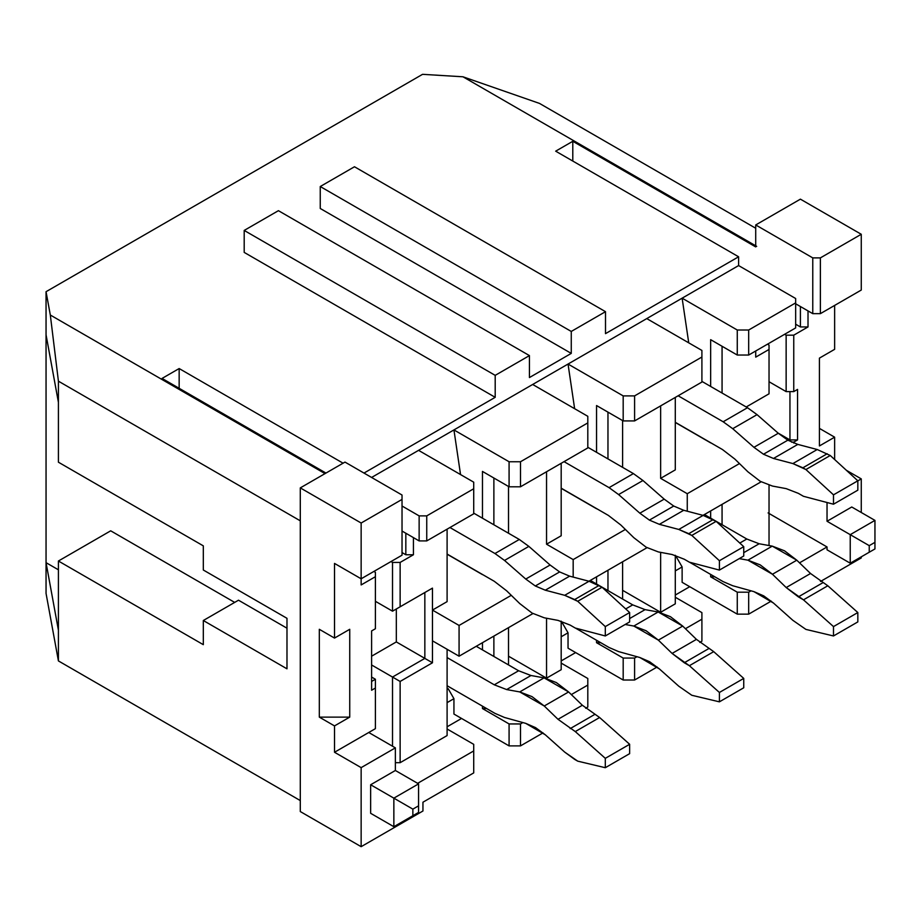 <?xml version="1.0" encoding="UTF-8"?>
<svg xmlns="http://www.w3.org/2000/svg" width="921" height="921" viewBox="0 0 921 921"><rect width="100%" height="100%" fill="white"/><g stroke="black" fill="none" stroke-linecap="round" stroke-linejoin="round"><path stroke-width="1.38" d="M827.035 521.263L851.752 506.999L874.95 520.388L851.752 506.999L827.035 521.263L827.035 502.509L827.035 521.263L850.233 534.664L827.035 521.263M827.035 549.814L827.035 546.959L799.52 562.846L827.035 546.959L768.079 512.928L827.035 546.959L827.035 549.814L850.233 563.203L850.233 534.664L874.95 520.388L850.233 534.664L869.24 545.646L869.24 552.232L874.95 548.939L850.233 563.203L827.035 549.814M751.041 590.833L748.681 592.191L748.681 614.146L771.234 601.125L748.681 614.146L748.681 592.191L737.272 592.191L710.655 576.822L710.655 574.405L710.655 576.822L737.272 592.191L737.272 614.146L737.272 592.191L748.681 592.191L751.041 590.833M820.484 581.473L861.262 557.942L861.262 556.837L861.262 557.942L820.484 581.473M861.262 512.49L861.262 478.885L857.831 480.866L861.262 478.885L861.262 512.49M738.607 265.57L682.127 298.174L737.272 330.017L748.681 330.017L795.652 302.894L795.652 298.508L738.607 265.57L795.652 298.508L795.652 302.894L748.681 330.017L748.681 355.046L795.652 327.934L795.652 302.894L795.652 327.934L748.681 355.046L748.681 330.017L737.272 330.017L682.127 298.174L688.735 342.831L682.127 298.174L738.607 265.57L738.607 256.786L738.607 265.57M701.906 350.44L646.761 318.597L568.038 364.048L623.183 395.892L634.592 395.892L701.906 357.026L701.906 350.44L701.906 357.026L634.592 395.892L634.592 420.92L701.906 382.054L701.906 357.026L701.906 382.054L634.592 420.92L634.592 395.892L623.183 395.892L568.038 364.048L574.635 408.705L568.038 364.048L646.761 318.597L701.906 350.44M675.289 422.463L710.655 442.874L675.289 422.463M710.655 386.452L710.655 339.676L737.272 355.046L737.272 330.017L737.272 355.046L748.681 355.046L737.272 355.046L710.655 339.676L710.655 386.452M532.66 384.471L587.805 416.304L587.805 422.9L520.492 461.755L520.492 486.795L587.805 447.928L587.805 422.9L587.805 447.928L520.492 486.795L520.492 461.755L509.083 461.755L453.938 429.923L460.546 474.58L453.938 429.923L568.038 364.048L453.938 429.923L509.083 461.755L509.083 486.795L509.083 461.755L520.492 461.755L587.805 422.9L587.805 416.304L532.66 384.471M561.188 488.326L596.555 508.749L561.188 488.326M596.555 452.315L596.555 405.551L623.183 420.92L623.183 395.892L623.183 420.92L634.592 420.92L623.183 420.92L596.555 405.551L596.555 452.315M418.571 450.346L473.716 482.178L473.716 488.763L426.745 515.887L426.745 540.915L473.716 513.803L473.716 488.763L473.716 513.803L426.745 540.915L419.136 540.915L402.028 531.037L419.136 540.915L419.136 515.887L402.028 506.009L419.136 515.887L426.745 515.887L473.716 488.763L473.716 482.178L418.571 450.346L453.938 429.923L371.6 477.458L418.571 450.346M447.099 554.2L482.466 574.623L447.099 554.2M482.466 518.189L482.466 471.425L509.083 486.795L520.492 486.795L509.083 486.795L482.466 471.425L482.466 518.189M432.456 662.786L400.128 681.448L400.128 762.692L447.099 735.568L447.099 649.282L447.099 735.568L400.128 762.692L395.374 762.692L400.128 762.692L400.128 681.448L432.456 662.786L432.456 640.82L432.456 662.786L424.846 658.388L424.846 592.514L392.519 611.187L392.519 562.432L390.999 561.557L392.519 562.432L400.128 562.432L400.128 606.789L432.456 588.128L432.456 610.082L447.099 601.632L447.099 529.172L447.099 601.632L432.456 610.082L459.072 625.451L459.072 656.201L532.925 613.559L459.072 656.201L432.456 640.82L459.072 656.201L459.072 625.451L511.27 595.323L459.072 625.451L432.456 610.082L432.456 640.82L432.456 588.128L400.128 606.789L400.128 562.432L413.437 554.753L400.128 562.432L392.519 562.432L392.519 611.187L375.4 601.298L392.519 611.187L432.456 588.128L424.846 592.514L424.846 658.388L396.318 641.925L396.318 608.988L396.318 641.925L432.456 662.786M769.035 545.543L769.035 485.217L769.035 545.543M722.064 504.363L722.064 524.728L722.064 504.363M861.262 234.279L820.369 257.892L820.369 313.658L861.262 290.057L861.262 234.279L861.262 290.057L820.369 313.658L812.771 313.658L795.652 303.78L812.771 313.658L812.771 257.892L755.715 224.954L800.407 199.155L861.262 234.279L800.407 199.155L755.715 224.954L755.715 246.909L755.715 224.954L812.771 257.892L820.369 257.892L861.262 234.279M375.4 576.707L361.147 584.939L361.147 523.024L300.292 487.888L300.292 811.551L361.147 846.675L361.147 767.63L334.519 752.261L375.4 728.661L375.4 688.033L371.6 690.232L371.6 630.943L375.4 628.744L375.4 572.321L373.88 571.434L375.4 572.321L375.4 628.744L371.6 630.943L375.4 628.744L371.6 630.943L371.6 690.232L375.4 688.033L375.4 679.249L371.6 677.05L375.4 679.249L371.6 681.448L375.4 679.249L375.4 728.661L334.519 752.261L334.519 725.909L334.519 752.261L361.147 767.63L361.147 846.675L422.946 810.998L422.946 802.214L473.716 772.903L473.716 750.937L473.716 772.903L422.946 802.214L422.946 810.998L361.147 846.675L300.292 811.551L300.292 487.888L344.984 462.089L300.292 487.888L361.147 523.024L361.147 578.791L402.028 555.19L402.028 499.412L361.147 523.024L402.028 499.412L402.028 495.026L344.984 462.089L402.028 495.026L402.028 555.19L361.147 578.791L334.519 563.422L334.519 638.08L349.738 629.296L349.738 717.125L334.519 725.909L319.311 717.125L319.311 629.296L334.519 638.08L334.519 563.422L361.147 578.791L361.147 584.939L375.4 576.707M797.551 439.916L793.752 442.115L793.752 443.07L793.752 442.115L797.551 439.916L789.953 439.916L778.015 433.02L789.953 439.916L789.953 391.609L789.953 439.916L797.551 439.916L797.551 389.41L797.551 439.916M834.633 459.521L834.633 437.176L819.425 445.948L819.425 358.119L834.633 349.335L834.633 305.427L834.633 349.335L819.425 358.119L819.425 445.948L834.633 437.176L834.633 459.521M808.016 310.918L808.016 326.943L793.752 335.175L793.752 391.609L797.551 389.41L793.752 391.609L786.143 391.609L769.035 381.731L786.143 391.609L786.143 335.175L784.623 334.3L786.143 335.175L793.752 335.175L808.016 326.943L800.407 326.943L795.652 324.204L800.407 326.943L800.407 306.52L800.407 326.943L808.016 326.943L808.016 310.918M819.425 428.392L834.633 437.176L819.425 428.392M846.411 470.32L861.262 478.885L846.411 470.32M343.073 463.182L179.158 368.55L179.158 388.317L179.158 368.55L343.073 463.182M46.05 334.795L46.05 562.662L58.414 569.8L46.05 562.662L46.05 593.4L58.414 660.921L58.414 630.183L46.05 562.662L46.05 334.795L58.414 402.316L58.414 381.179L50.321 315.028L46.05 291.704L46.05 334.795L46.05 291.704L50.321 315.028L325.009 473.613L50.321 315.028L58.414 381.179L58.414 462.204L203.311 545.854L203.311 570.007L286.984 618.313L286.984 668.819L203.311 620.512L203.311 644.665L58.414 561.016L58.414 660.921L300.292 800.568L58.414 660.921L46.05 593.4L46.05 562.662L58.414 630.183L58.414 561.016L203.311 644.665L203.311 620.512L286.984 668.819L286.984 618.313L203.311 570.007L203.311 545.854L58.414 462.204L58.414 402.316L46.05 334.795M110.704 530.818L234.682 602.403L110.704 530.818L58.414 561.016L110.704 530.818M392.519 746.217L392.519 677.05L371.6 664.974L392.519 677.05L424.846 658.388L392.519 677.05L400.128 681.448L392.519 677.05L392.519 746.217M555.674 151.171L738.607 256.786L555.674 151.171L572.793 141.293L755.715 246.909L572.793 141.293L572.793 161.048L572.793 141.293L555.674 151.171M767.515 344.178L769.035 345.053L767.515 344.178M746.217 406.978L769.035 393.808L769.035 349.45L755.727 357.129L755.727 350.982L755.727 357.129L769.035 349.45L769.035 345.053L769.035 393.808L746.217 406.978M722.064 346.261L722.064 393.037L722.064 346.261M413.437 537.622L413.437 554.753L405.827 554.753L402.028 552.554L405.827 554.753L405.827 533.236L405.827 554.753L413.437 554.753L413.437 537.622M791.53 442.115L793.752 442.115L791.53 442.115M300.292 520.826L58.414 381.179L300.292 520.826M363.991 473.072L495.199 397.319L244.192 252.4L244.192 230.434L278.418 210.679L529.437 355.598L495.199 375.354L495.199 397.319L363.991 473.072M529.437 377.552L571.262 353.399L320.255 208.48L320.255 186.526L354.481 166.759L605.5 311.678L571.262 331.445L571.262 353.399L529.437 377.552L529.437 355.598L529.437 377.552M605.5 333.644L738.607 256.786L605.5 333.644L605.5 311.678L605.5 333.644M756.671 246.356L462.964 76.788L422.566 74.325L46.05 291.704L422.566 74.325L462.964 76.788L539.51 103.417L755.715 228.247L539.51 103.417L462.964 76.788L756.671 246.356M325.965 473.072L162.05 378.427L179.158 368.55L162.05 378.427L325.965 473.072M520.492 745.895L543.045 732.874L520.492 745.895L520.492 723.941L520.492 745.895L509.083 745.895L509.083 723.941L482.466 708.56L482.466 706.154L482.466 708.56L509.083 723.941L509.083 745.895L520.492 745.895M585.675 708.261L587.805 707.029L587.805 685.074L571.331 694.584L587.805 685.074L587.805 707.029L585.675 708.261M522.852 722.571L520.492 723.941L509.083 723.941L520.492 723.941L522.852 722.571M634.592 680.02L657.145 667L634.592 680.02L634.592 658.066L634.592 680.02L623.183 680.02L623.183 658.066L596.555 642.697L596.555 640.279L596.555 642.697L623.183 658.066L623.183 680.02L634.592 680.02M699.764 642.398L701.906 641.154L701.906 619.2L685.42 628.721L701.906 619.2L701.906 641.154L699.764 642.398M636.952 656.708L634.592 658.066L623.183 658.066L634.592 658.066L636.952 656.708M561.188 622.274L562.328 622.93L568.038 632.808L568.038 648.188L623.183 680.02L568.038 648.188L568.038 632.808L561.188 636.768L568.038 632.808L562.328 622.93L561.188 622.274M596.555 584.006L596.555 576.822L596.555 584.006M561.188 663.108L587.805 678.489L587.805 685.074L587.805 678.489L561.188 663.108M453.938 714.051L509.083 745.895L453.938 714.051L453.938 698.682L453.938 714.051M482.466 649.881L482.466 642.697L482.466 649.881M447.099 688.148L448.239 688.804L453.938 698.682L447.099 702.642L453.938 698.682L448.239 688.804L447.099 688.148M447.099 728.983L473.716 744.352L473.716 750.937L473.716 744.352L447.099 728.983M682.127 582.314L737.272 614.146L748.681 614.146L737.272 614.146L682.127 582.314L682.127 566.945L682.127 582.314M710.655 518.132L710.655 510.948L710.655 518.132M675.289 556.399L676.428 557.055L682.127 566.945L675.289 570.893L682.127 566.945L676.428 557.055L675.289 556.399M675.289 597.245L701.906 612.615L701.906 619.2L701.906 612.615L675.289 597.245M703.011 515.357L761.114 481.81L703.011 515.357M739.459 463.574L687.262 493.714L687.262 511.213L687.262 493.714L739.459 463.574M675.289 469.883L660.645 478.344L687.262 493.714L660.645 478.344L675.289 469.883L675.289 397.423L675.289 469.883M660.645 405.885L660.645 478.344L660.645 405.885M660.645 552.358L660.645 612.281L675.289 603.831L675.289 555.282L675.289 603.831L660.645 612.281L622.608 590.326L660.645 612.281L660.645 552.358M546.544 618.233L546.544 678.155L561.188 669.705L561.188 621.157L561.188 669.705L546.544 678.155L508.519 656.201L546.544 678.155L546.544 618.233M546.544 471.748L546.544 544.207L561.188 535.757L561.188 463.298L561.188 535.757L546.544 544.207L573.173 559.588L573.173 577.087L573.173 559.588L625.371 529.448L573.173 559.588L546.544 544.207L546.544 471.748M588.922 581.232L647.026 547.684L588.922 581.232M417.616 783.334L473.716 750.937L417.616 783.334M714.834 576.822L710.655 576.822L714.834 576.822M622.608 467.361L622.608 420.586L622.608 467.361M607.964 412.136L607.964 458.911L607.964 412.136M508.519 664.927L508.519 627.65L508.519 664.927M493.875 636.1L493.875 656.466L493.875 636.1M486.633 708.56L482.466 708.56L486.633 708.56M622.608 599.053L622.608 561.775L622.608 599.053M607.964 570.237L607.964 590.591L607.964 570.237M600.734 642.697L596.555 642.697L600.734 642.697M508.519 533.236L508.519 486.461L508.519 533.236M493.875 478.011L493.875 524.774L493.875 478.011M370.645 813.301L370.645 784.761L395.374 770.486L395.374 747.864L361.147 767.63L395.374 747.864L368.745 732.494L395.374 747.864L395.374 770.486L418.571 783.875L395.374 770.486L370.645 784.761L370.645 813.301L393.854 826.701L393.854 798.15L370.645 784.761L393.854 798.15L418.571 783.875L418.571 805.84L412.861 809.133L412.861 815.718L418.571 812.426L393.854 826.701L370.645 813.301M689.737 586.7L675.289 595.047L689.737 586.7M575.637 652.575L561.188 660.921L575.637 652.575M461.548 718.449L447.099 726.796L461.548 718.449M646.761 318.597L682.127 298.174L646.761 318.597M561.188 623.586L562.328 622.93L561.188 623.586M675.289 557.723L676.428 557.055L675.289 557.723M447.099 689.461L448.239 688.804L447.099 689.461M320.255 208.48L571.262 353.399L571.262 331.445L320.255 186.526L320.255 208.48M605.5 311.678L354.481 166.759L320.255 186.526L571.262 331.445L605.5 311.678M244.192 252.4L495.199 397.319L495.199 375.354L244.192 230.434L244.192 252.4M495.199 375.354L529.437 355.598L278.418 210.679L244.192 230.434L495.199 375.354M286.984 628.203L238.493 600.204L203.311 620.512L238.493 600.204L286.984 628.203M371.6 656.201L396.318 641.925L371.6 656.201M349.738 717.125L349.738 629.296L334.519 638.08L319.311 629.296L319.311 717.125L349.738 717.125L319.311 717.125L334.519 725.909L349.738 717.125M820.369 257.892L812.771 257.892L812.771 313.658L820.369 313.658L820.369 257.892M419.136 540.915L426.745 540.915L426.745 515.887L419.136 515.887L419.136 540.915M786.143 391.609L793.752 391.609L793.752 335.175L786.143 335.175L786.143 391.609M874.95 548.939L874.95 542.342L869.24 545.646L874.95 542.342L874.95 520.388L874.95 548.939L869.24 552.232L869.24 545.646L850.233 534.664L850.233 563.203L874.95 548.939M418.571 812.426L418.571 805.84L418.571 812.426L393.854 826.701L418.571 812.426M393.854 826.701L412.861 815.718L412.861 809.133L393.854 798.15L393.854 826.701M393.854 798.15L412.861 809.133L418.571 805.84L418.571 783.875L393.854 798.15M746.804 539.015L739.805 543.056L746.804 539.015L759.169 543.758L772.259 546.13L796.792 560.198L810.538 573.495L827.818 585.779L857.831 612.546L857.831 621.905L857.831 612.546L827.818 585.779L810.538 573.495L796.792 560.198L784.519 550.816L772.259 546.13L759.169 543.758L746.804 539.015L704.427 514.54M723.158 581.635L689.553 562.224L723.158 581.635L732.713 585.733L753.942 591.639L773.479 603.048L792.889 620.351L805.91 629.4L833.493 635.962L833.493 626.591L803.469 599.836L786.2 587.552L772.454 574.255L747.921 560.175L739.264 558.621L747.921 560.175L772.259 546.13L747.921 560.175L760.182 564.872L772.454 574.255L796.792 560.198L772.454 574.255L786.2 587.552L810.538 573.495L786.2 587.552L798.357 596.877L822.695 582.82L798.357 596.877L803.469 599.836L827.818 585.779L803.469 599.836L833.493 626.591L857.831 612.546L833.493 626.591L833.493 635.962L857.831 621.905L833.493 635.962L805.91 629.4L792.889 620.351L773.479 603.048L763.716 595.875L753.942 591.639L732.713 585.733L723.158 581.635M633.406 473.59L587.805 447.272L633.406 473.59L642.95 480.509L664.191 499.136L673.746 506.055L683.716 510.28L703.137 515.392L716.147 521.367L743.742 546.671L743.742 556.031L719.405 570.087L719.405 560.716L691.809 535.423L678.8 529.448L659.378 524.337L649.397 520.112L639.853 513.193L618.613 494.565L609.069 487.646L633.406 473.59L609.069 487.646L564.043 461.651L609.069 487.646L618.613 494.565L642.95 480.509L633.406 473.59M747.495 407.715L701.906 381.398L747.495 407.715L757.05 414.646L778.28 433.261L787.835 440.18L797.816 444.406L817.226 449.517L830.247 455.492L857.831 480.797L857.831 490.168L857.831 480.797L830.247 455.492L817.226 449.517L797.816 444.406L787.835 440.18L778.28 433.261L757.05 414.646L747.495 407.715L723.158 421.772L747.495 407.715M678.132 395.777L723.158 421.772L678.132 395.777M519.306 539.464L473.716 513.147L519.306 539.464L528.861 546.383L550.09 565.01L559.646 571.929L569.627 576.155L589.037 581.266L602.058 587.241L629.642 612.534L629.642 621.905L629.642 612.534L602.058 587.241L589.037 581.266L569.627 576.155L559.646 571.929L550.09 565.01L528.861 546.383L519.306 539.464L494.968 553.521L519.306 539.464M449.943 527.526L494.968 553.521L449.943 527.526M743.742 552.669L759.169 543.758L743.742 552.669M632.715 604.878L625.704 608.931L632.715 604.878L645.08 609.633L658.17 611.993L682.691 626.073L696.437 639.37L713.717 651.654L743.742 678.409L743.742 687.78L743.742 678.409L713.717 651.654L696.437 639.37L682.691 626.073L670.43 616.69L658.17 611.993L645.08 609.633L632.715 604.878L590.326 580.414M609.069 647.498L575.452 628.099L609.069 647.498L618.613 651.608L639.853 657.513L659.378 668.911L678.8 686.226L691.809 695.274L719.405 701.837L719.405 692.465L689.38 665.699L672.1 653.426L658.354 640.13L633.832 626.05L625.175 624.484L633.832 626.05L658.17 611.993L633.832 626.05L646.082 630.735L658.354 640.13L682.691 626.073L658.354 640.13L672.1 653.426L696.437 639.37L672.1 653.426L684.268 662.752L708.606 648.695L684.268 662.752L689.38 665.699L713.717 651.654L689.38 665.699L719.405 692.465L743.742 678.409L719.405 692.465L719.405 701.837L743.742 687.78L719.405 701.837L691.809 695.274L678.8 686.226L659.378 668.911L649.627 661.739L639.853 657.513L618.613 651.608L609.069 647.498M518.615 670.753L494.278 684.81L447.099 657.571L494.278 684.81L506.642 689.564L519.732 691.924L531.993 696.61L544.253 706.004L558.011 719.301L575.28 731.573L605.304 758.34L605.304 767.711L577.72 761.149L574.681 759.399L564.7 752.1L545.29 734.785L535.527 727.613L525.753 723.376L504.524 717.482L494.968 713.372L447.099 685.731L494.968 713.372L504.524 717.482L525.753 723.376L545.29 734.785L564.7 752.1L577.72 761.149L605.304 767.711L605.304 758.34L575.28 731.573L558.011 719.301L544.253 706.004L519.732 691.924L506.642 689.564L494.278 684.81L518.615 670.753L530.98 675.507L544.069 677.868L568.602 691.947L582.348 705.244L599.617 717.517L629.642 744.283L629.642 753.654L629.642 744.283L599.617 717.517L582.348 705.244L568.602 691.947L556.33 682.565L544.069 677.868L530.98 675.507L518.615 670.753L476.238 646.289M672.1 554.511L684.268 559.231L689.38 562.178L719.405 570.087L689.38 562.178L684.268 559.231L672.1 554.511L658.354 551.932L672.1 554.511M561.188 488.176L608.378 515.415L620.742 524.935L633.832 537.691L646.197 547.224L658.354 551.932L646.197 547.224L633.832 537.691L620.742 524.935L608.378 515.415L561.188 488.176M675.289 422.302L722.467 449.54L734.831 459.061L747.921 471.817L760.286 481.349L772.454 486.058L786.2 488.637L798.357 493.357L803.469 496.304L833.493 504.213L833.493 494.842L805.91 469.549L792.889 463.574L773.479 458.462L763.497 454.237L753.942 447.318L732.713 428.691L723.158 421.772L732.713 428.691L757.05 414.646L732.713 428.691L753.942 447.318L778.28 433.261L753.942 447.318L763.497 454.237L787.835 440.18L763.497 454.237L773.479 458.462L797.816 444.406L773.479 458.462L792.889 463.574L817.226 449.517L792.889 463.574L802.87 467.799L827.208 453.742L802.87 467.799L805.91 469.549L830.247 455.492L805.91 469.549L833.493 494.842L857.831 480.797L833.493 494.842L833.493 504.213L857.831 490.168L833.493 504.213L803.469 496.304L798.357 493.357L786.2 488.637L772.454 486.058L760.286 481.349L747.921 471.817L734.831 459.061L722.467 449.54L675.289 422.302M570.168 625.094L558.011 620.386L544.253 617.807L532.096 613.087L519.732 603.566L506.642 590.81L494.278 581.289L447.099 554.051L494.278 581.289L506.642 590.81L519.732 603.566L532.096 613.087L544.253 617.807L558.011 620.386L570.168 625.106L575.28 628.053L605.304 635.962L605.304 626.591L577.72 601.286L564.7 595.311L545.29 590.2L535.308 585.986L525.753 579.056L504.524 560.44L494.968 553.521L504.524 560.44L528.861 546.383L504.524 560.44L525.753 579.056L550.09 565.01L525.753 579.056L535.308 585.986L559.646 571.929L535.308 585.975L545.29 590.2L569.627 576.155L545.29 590.2L564.7 595.311L589.037 581.266L564.7 595.311L574.681 599.536L599.018 585.491L574.681 599.536L577.72 601.286L602.058 587.241L577.72 601.286L605.304 626.591L629.642 612.534L605.304 626.591L605.304 635.962L629.642 621.905L605.304 635.962L575.28 628.053L570.168 625.106M629.642 618.544L645.08 609.633L629.642 618.544M506.642 689.564L530.98 675.507L506.642 689.564M519.732 691.924L544.069 677.868L519.732 691.924M544.253 706.004L568.602 691.947L544.253 706.004M558.011 719.301L582.348 705.244L558.011 719.301M570.168 728.626L594.505 714.569L570.168 728.626M575.28 731.573L599.617 717.517L575.28 731.573M605.304 758.34L629.642 744.283L605.304 758.34M605.304 767.711L629.642 753.654L605.304 767.711M743.742 556.031L743.742 546.671L719.405 560.716L719.405 570.087L743.742 556.031M743.742 546.671L716.147 521.367L691.809 535.423L719.405 560.716L743.742 546.671M716.147 521.367L713.119 519.617L688.781 533.662L691.809 535.423L716.147 521.367M678.8 529.448L688.781 533.662L713.119 519.617L703.137 515.392L678.8 529.448L703.137 515.392L683.716 510.28L659.378 524.337L678.8 529.448M649.397 520.112L659.378 524.337L683.716 510.28L673.735 506.055L649.397 520.112L673.735 506.055L664.191 499.136L639.853 513.193L649.397 520.112M664.191 499.136L642.95 480.509L618.613 494.565L639.853 513.193L664.191 499.136"/></g></svg>
